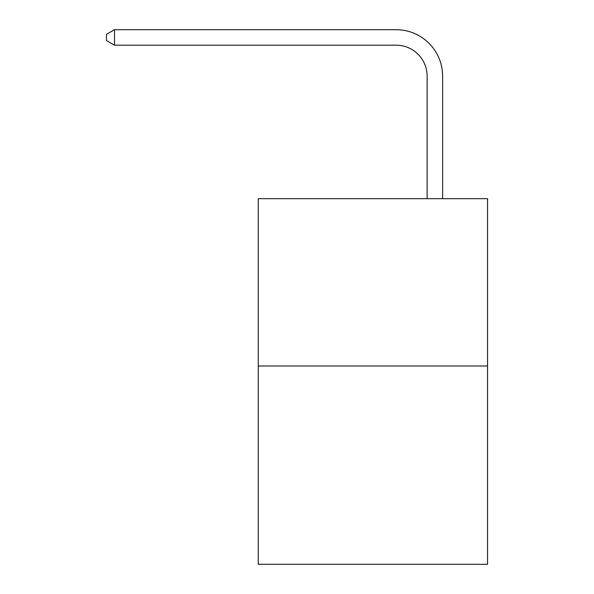 <?xml version="1.0" encoding="UTF-8"?>
<svg xmlns="http://www.w3.org/2000/svg" width="594" height="594" viewBox="0 0 594 594"><rect width="100%" height="100%" fill="white"/><g stroke="black" fill="none" stroke-linecap="round" stroke-linejoin="round"><path stroke-width="0.89" d="M487.555 366.001L487.555 198.686L258.271 198.686L258.271 564.3L487.555 564.3L487.555 366.001L258.271 366.001M427.131 198.686L427.131 76.173A30.985 30.985 0 0 0 396.146 45.189L114.501 45.189L106.445 40.548L106.445 34.348L114.501 29.7L396.146 29.7A46.473 46.473 0 0 1 442.627 76.173L442.627 198.686M427.131 76.173A30.985 30.985 0 0 0 396.146 45.189A30.985 30.985 0 0 1 427.131 76.173A30.985 30.985 0 0 0 396.146 45.189A30.985 30.985 0 0 1 427.131 76.173A30.985 30.985 0 0 0 396.146 45.189A30.985 30.985 0 0 1 427.131 76.173A30.985 30.985 0 0 0 396.146 45.189A30.985 30.985 0 0 1 427.131 76.173A30.985 30.985 0 0 0 396.146 45.189A30.985 30.985 0 0 1 427.131 76.173A30.985 30.985 0 0 0 396.146 45.189A30.985 30.985 0 0 1 427.131 76.173A30.985 30.985 0 0 0 396.146 45.189A30.985 30.985 0 0 1 427.131 76.173A30.985 30.985 0 0 0 396.146 45.189A30.985 30.985 0 0 1 427.131 76.173A30.985 30.985 0 0 0 396.146 45.189A30.985 30.985 0 0 1 427.131 76.173M114.501 29.7L396.146 29.7L114.501 29.7L396.146 29.7L114.501 29.7L396.146 29.7L114.501 29.7L396.146 29.7L114.501 29.7L396.146 29.7L114.501 29.7L396.146 29.7L114.501 29.7L396.146 29.7L114.501 29.7L396.146 29.7L114.501 29.7L396.146 29.7L114.501 29.7L114.501 45.189"/></g></svg>
